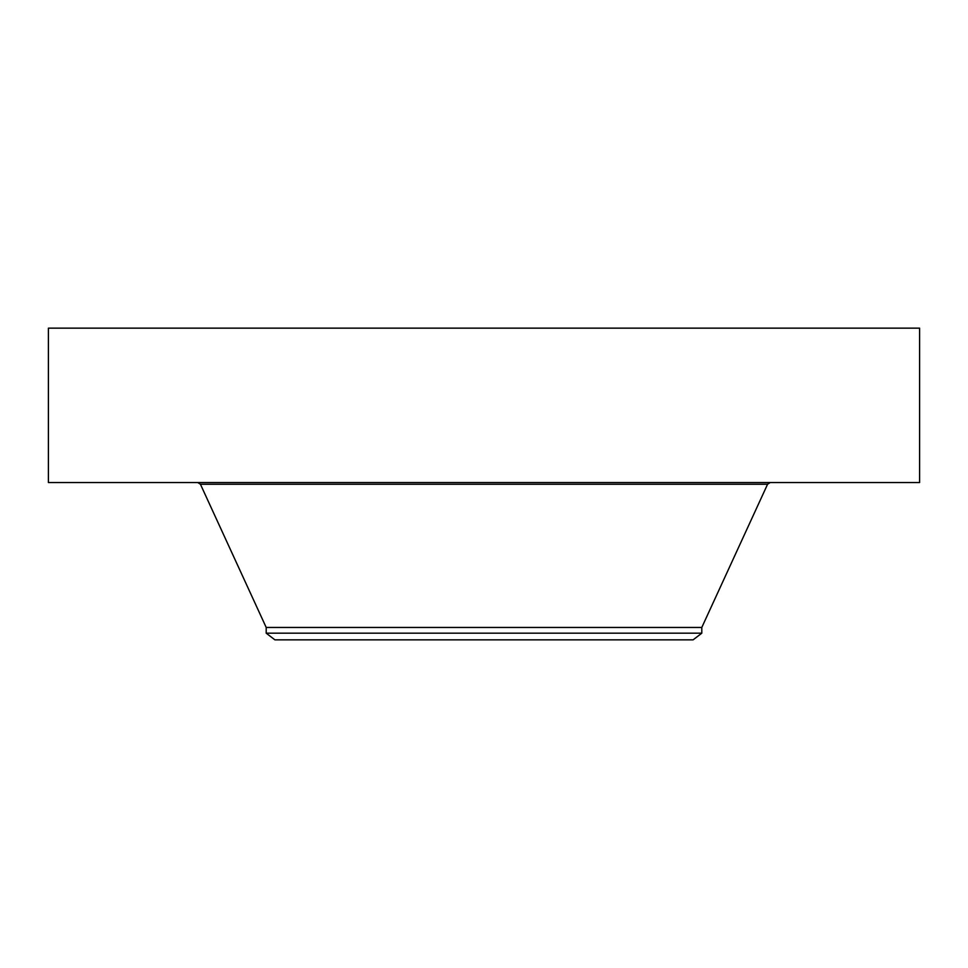 <?xml version="1.0" encoding="UTF-8"?>
<svg xmlns="http://www.w3.org/2000/svg" width="968" height="968" viewBox="0 0 968 968"><rect width="100%" height="100%" fill="white"/><g stroke="black" fill="none" stroke-linecap="round" stroke-linejoin="round"><path stroke-width="1.45" d="M48.4 328.152L919.6 328.152L919.6 482.548L48.4 482.548L48.4 328.152M266.2 633.181L701.8 633.181L693.1 639.848L274.9 639.848L266.2 633.181L266.2 627.458L701.8 627.458L767.576 484.242L770.213 482.548M266.2 627.458L200.424 484.242L767.576 484.242M200.424 484.242L197.787 482.548M701.8 633.181L701.8 627.458"/></g></svg>
